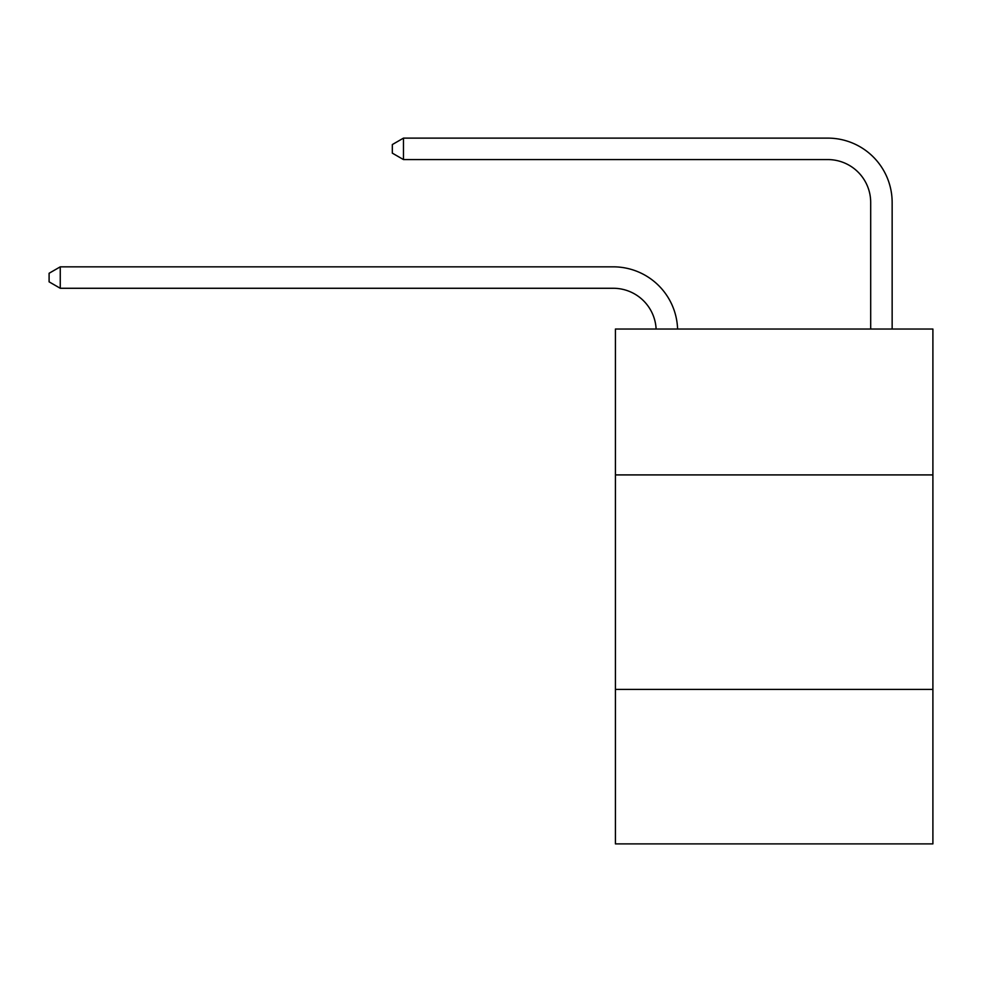 <?xml version="1.0" encoding="UTF-8"?>
<svg xmlns="http://www.w3.org/2000/svg" width="982" height="982" viewBox="0 0 982 982"><rect width="100%" height="100%" fill="white"/><g stroke="black" fill="none" stroke-linecap="round" stroke-linejoin="round"><path stroke-width="1.47" d="M932.9 474.907L932.9 329.044L615.419 329.044L615.419 474.907L932.9 474.907L932.9 843.882L615.419 843.882L615.419 474.907M932.9 689.425L615.419 689.425M613.271 288.278A42.901 42.901 0 0 1 656.123 329.044A42.901 42.901 0 0 0 613.271 288.278A42.901 42.901 0 0 1 656.123 329.044A42.901 42.901 0 0 0 613.271 288.278A42.901 42.901 0 0 1 656.123 329.044A42.901 42.901 0 0 0 613.271 288.278A42.901 42.901 0 0 1 656.123 329.044A42.901 42.901 0 0 0 613.271 288.278A42.901 42.901 0 0 1 656.123 329.044A42.901 42.901 0 0 0 613.271 288.278A42.901 42.901 0 0 1 656.123 329.044A42.901 42.901 0 0 0 613.271 288.278A42.901 42.901 0 0 1 656.123 329.044A42.901 42.901 0 0 0 613.271 288.278A42.901 42.901 0 0 1 656.123 329.044A42.901 42.901 0 0 0 613.271 288.278A42.901 42.901 0 0 1 656.123 329.044A42.901 42.901 0 0 0 613.271 288.278L60.258 288.278L49.1 281.846L49.1 273.266L60.258 266.834L613.271 266.834A64.358 64.358 0 0 1 677.592 329.044M827.789 138.118L403.479 138.118L827.789 138.118A64.358 64.358 180 0 1 892.147 202.476L892.147 329.044M60.258 288.278L60.258 266.834L613.271 266.834M870.69 329.044L870.69 202.476A42.901 42.901 0 0 0 827.789 159.575L403.479 159.575L392.321 153.143L392.321 144.563L403.479 138.118L403.479 159.575"/></g></svg>
